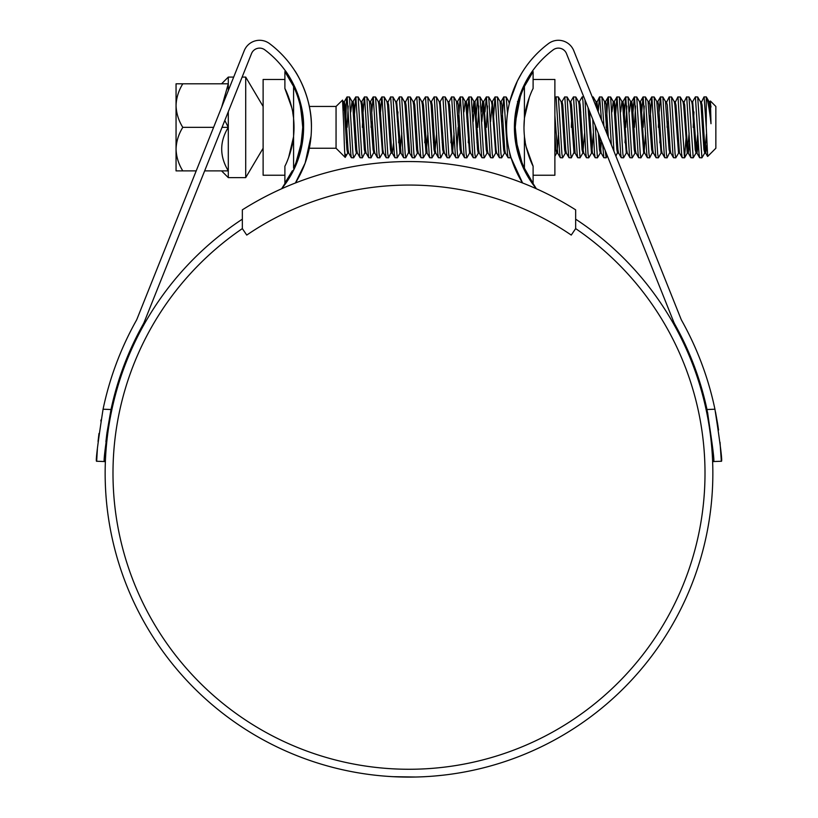 <?xml version="1.0" encoding="UTF-8"?>
<svg xmlns="http://www.w3.org/2000/svg" width="818" height="818" viewBox="0 0 818 818"><rect width="100%" height="100%" fill="white"/><g stroke="black" fill="none" stroke-linecap="round" stroke-linejoin="round"><path stroke-width="1.23" d="M575.657 209.848A311.689 311.689 0 0 0 242.343 209.848L242.343 228.6L246.75 235.073A288.181 288.181 0 0 1 571.25 235.073L575.657 228.6L575.657 209.848M182.792 83.814C178.559 90.686 176.31 97.935 176.054 105.583C176.33 113.313 178.58 120.573 182.792 127.352C178.559 134.213 176.31 141.473 176.054 149.111C176.33 156.851 178.58 164.101 182.792 170.88L176.054 170.88L176.054 83.814L228.294 83.814L228.294 90.583M233.692 77.086L228.294 77.086L228.294 83.814L221.606 107.322M228.294 111.698L228.294 177.618L245.707 177.618L263.12 148.242M263.12 106.452L245.707 77.086L245.707 177.618M263.12 137.997L263.12 145.328M263.12 109.377L263.12 115.747M263.12 112.567L263.12 109.407M309.327 106.452L336.055 106.452L336.055 148.242L345.206 157.393L347.824 152.986M345.636 154.305C345.053 161.218 344.45 152.23 343.826 127.352L342.527 100.093L336.055 106.452M709.942 101.708L710.423 101.013L715.852 106.452L715.852 148.242L707.662 156.442L706.282 127.352L706.282 96.872L703.981 96.974L700.832 103.467M710.423 101.013L710.995 123.712C709.278 108.446 707.703 99.499 706.282 96.872L709.134 101.708L709.727 105.041L710.995 123.712M356.525 152.986L353.662 157.823L352.936 153.743L349.429 96.974L347.016 96.974L346.413 100.962L345.636 127.352M348.223 106.003L347.139 127.352M353.662 157.823L351.372 157.721L350.769 153.743L347.139 96.872M706.282 127.352L704.104 96.872M706.466 134.101L704.789 152.986L701.926 157.823L697.693 96.974L695.392 96.872L692.672 101.585L691.588 101.585M701.926 157.823L699.625 157.721L699.022 153.743L695.392 96.872M693.95 111.923L693.214 127.352M697.815 133.048L696.077 152.986L693.214 157.823L688.981 96.974L686.568 96.974L683.419 103.467M693.214 157.823L690.924 157.721L690.32 153.743L686.691 96.872M686.445 133.048L684.513 157.823L680.279 96.974L677.866 96.974L674.717 103.467M684.513 157.823L682.212 157.721L681.609 153.743L677.979 96.872M682.212 157.721L679.615 153.109L678.664 152.986L675.801 157.823L675.075 153.743L671.568 96.974L669.155 96.974L666.016 103.467M675.801 157.823L673.511 157.721L672.907 153.743L669.277 96.872M667.345 121.647L667.099 127.352M670.361 151.228L667.099 157.823L666.373 153.743L662.866 96.974L660.453 96.974L659.124 111.923M667.099 157.823L664.799 157.721L664.196 153.743L660.566 96.872M658.643 121.647L658.388 127.352M662.202 153.109L661.118 153.109L658.388 157.823L657.672 153.743L654.155 96.974L651.741 96.974L649.932 121.647M658.388 157.823L656.097 157.721L655.494 153.743L651.864 96.872M652.948 151.228L649.686 157.823L648.96 153.743L645.453 96.974L643.04 96.974L641.711 111.923M644.247 106.003L643.153 127.352M649.686 157.823L647.386 157.721L646.782 153.743L643.153 96.872M644.788 153.109L643.705 153.109L640.975 157.823L640.259 153.743L636.741 96.974L634.328 96.974L633.009 111.923M635.535 106.003L634.451 127.352M640.975 157.823L638.684 157.721L638.081 153.743L634.451 96.872M635.136 152.986L632.273 157.823L631.547 153.743L628.04 96.974L625.627 96.974L623.817 121.647M626.833 106.003L625.739 127.352M632.273 157.823L629.972 157.721L629.369 153.743L625.739 96.872M627.375 153.109L626.291 153.109L623.572 157.823L622.846 153.743L619.328 96.974L616.915 96.974L615.105 121.647M623.572 157.823L621.271 157.721L620.668 153.743L617.038 96.872M613.94 151.238L610.627 96.974L608.214 96.974L607.6 100.962L606.158 127.352M611.353 144.755L608.326 96.872M603.929 126.177L601.915 96.974L599.502 96.974L598.193 111.81M601.475 120.041L599.625 96.872M601.547 141.33L600.31 152.986L597.447 157.823L595.187 125.42M593.807 100.849L593.214 96.974L592.222 96.872M597.447 157.823L595.156 157.721L594.543 153.743L592.733 119.275M595.156 157.721L592.549 153.109L591.598 152.986L588.745 157.823L588.019 153.743L585.023 99.99M588.745 157.823L586.445 157.721L585.841 153.743L582.937 100.962L582.212 96.872L579.349 101.708M580.77 111.923L580.279 121.647M584.635 133.048L582.897 152.986L580.034 157.823L575.8 96.974L573.387 96.974L570.647 101.708M580.034 157.823L577.743 157.721L577.13 153.743L573.5 96.872M571.577 121.647L571.332 127.352M574.594 151.228L571.332 157.823L570.606 153.743L567.089 96.974L564.676 96.974L561.935 101.708M571.332 157.823L569.031 157.721L568.428 153.743L564.798 96.872M565.483 152.986L562.62 157.823L561.894 153.743L558.387 96.974L556.087 96.872L554.88 98.866M562.62 157.823L560.33 157.721L559.716 153.743L556.087 96.872M516.27 113.59L516.046 109.612M515.381 141.033L514.522 122.506M507.538 113.15L506.148 96.974L503.735 96.974L501.925 121.647M510.882 157.066L510.381 157.823L508.09 157.721L507.477 153.743L503.857 96.872M504.532 152.986L501.679 157.823L500.953 153.743L497.446 96.974L495.023 96.974L493.213 121.647M501.679 157.823L499.379 157.721L498.776 153.743L495.146 96.872M496.782 153.109L495.688 153.109L492.968 157.823L492.242 153.743L488.735 96.974L486.321 96.974L485.002 111.923M487.528 106.003L486.444 127.352M492.968 157.823L490.677 157.721L490.064 153.743L486.444 96.872M487.129 152.986L484.266 157.823L483.54 153.743L480.033 96.974L477.61 96.974L475.8 121.647M478.827 106.003L477.732 127.352M484.266 157.823L481.966 157.721L481.362 153.743L477.732 96.872M478.418 152.986L475.555 157.823L474.829 153.743L471.321 96.974L468.908 96.974L467.098 121.647M475.555 157.823L473.264 157.721L472.651 153.743L469.031 96.872M470.657 153.109L469.573 153.109L466.853 157.823L466.127 153.743L462.62 96.974L460.197 96.974L458.397 121.647M466.853 157.823L464.552 157.721L463.949 153.743L460.319 96.872M461.413 151.228L458.141 157.823L457.415 153.743L453.908 96.974L451.495 96.974L448.346 103.467M458.141 157.823L455.851 157.721L455.237 153.743L451.618 96.872M450.176 111.923L449.685 121.647M453.244 153.109L452.16 153.109L449.44 157.823L448.714 153.743L445.207 96.974L442.906 96.872L440.186 101.585L439.102 101.585M449.44 157.823L447.139 157.721L446.536 153.743L442.906 96.872M444 151.228L440.728 157.823L440.002 153.743L436.495 96.974L434.082 96.974L431.342 101.708M440.728 157.823L438.438 157.721L437.824 153.743L434.205 96.872M436.628 133.048L434.89 152.986L432.027 157.823L427.794 96.974L425.38 96.974L422.63 101.708M432.027 157.823L429.726 157.721L429.123 153.743L425.493 96.872M424.051 111.923L423.571 121.647M427.916 133.048L426.178 152.986L423.315 157.823L419.082 96.974L416.669 96.974L413.928 101.708M423.315 157.823L421.025 157.721L420.411 153.743L416.791 96.872M417.477 152.986L414.614 157.823L413.888 153.743L410.38 96.974L407.967 96.974L404.818 103.467M414.614 157.823L412.313 157.721L411.71 153.743L408.08 96.872M409.174 151.228L405.902 157.823L405.176 153.743L401.669 96.974L399.378 96.872L396.658 101.585L395.564 101.585M405.902 157.823L403.611 157.721L402.998 153.743L399.378 96.872M397.937 111.923L397.446 121.647M401.802 133.048L400.063 152.986L397.2 157.823L392.967 96.974L390.554 96.974L387.405 103.467M397.2 157.823L394.9 157.721L394.296 153.743L390.667 96.872M391.761 151.228L388.489 157.823L387.763 153.743L384.255 96.974L381.842 96.974L380.523 111.923M388.489 157.823L386.198 157.721L385.595 153.743L381.965 96.872M383.591 153.109L382.507 153.109L379.787 157.823L379.061 153.743L375.554 96.974L373.141 96.974L371.812 111.923M379.787 157.823L377.487 157.721L376.883 153.743L373.253 96.872M371.331 121.647L371.075 127.352M374.347 151.228L371.075 157.823L370.349 153.743L366.842 96.974L364.429 96.974L363.11 111.923M371.075 157.823L368.785 157.721L368.182 153.743L364.552 96.872M362.619 121.647L362.374 127.352M365.636 151.228L362.374 157.823L361.648 153.743L358.141 96.974L355.728 96.974L353.918 121.647M362.374 157.823L360.073 157.721L359.47 153.743L355.84 96.872M660.32 133.048L659.829 142.772M651.619 133.048L651.128 142.772M625.494 133.048L625.003 142.772M616.792 133.048L616.302 142.772M608.081 133.048L607.938 136.197M607.355 155.86L606.158 157.823L605.177 150.42M606.158 157.823L603.858 157.721L602.6 143.978M518.5 155.216L518.121 150.553M510.381 157.823L509.522 152.046M503.602 133.048L503.121 142.772M477.487 133.048L476.996 142.772M468.775 133.048L468.295 142.772M460.074 133.048L459.583 142.772M458.141 127.352L457.058 148.702M451.362 133.048L450.882 142.772M442.661 133.048L442.17 142.772M433.949 133.048L433.468 142.772M425.248 133.048L424.757 142.772M399.123 133.048L398.642 142.772M373.008 133.048L372.517 142.772M355.595 133.048L355.104 142.772M346.893 133.048L346.403 142.772M345.012 118.303L345.636 113.007M710.995 107.005L710.085 101.585L709.001 101.585M706.844 145.134L705.73 153.109L705.004 149.653L702.11 105.041L701.241 101.708M698.306 142.772L697.028 153.109L696.302 149.653L692.672 101.585M689.605 142.772L688.316 153.109L687.59 149.653L684.697 105.041L683.828 101.708M679.472 152.986L675.985 105.041L675.116 101.708M673.511 157.721L670.77 152.986L670.187 149.653L667.284 105.041L666.414 101.708M664.799 157.721L662.059 152.986L661.476 149.653L658.572 105.041L657.846 101.585L657.304 103.467M656.097 157.721L653.357 152.986L652.774 149.653L649.87 105.041L649.144 101.585L648.602 103.467M647.386 157.721L644.645 152.986L644.063 149.653L641.159 105.041L640.433 101.585L639.891 103.467M638.684 157.721L635.944 152.986L635.361 149.653L632.457 105.041L631.731 101.585L631.189 103.467M629.972 157.721L627.232 152.986L626.649 149.653L623.745 105.041L622.887 101.708L625.627 96.974M621.271 157.721L618.531 152.986L617.948 149.653L615.044 105.041L614.318 101.585L613.776 103.467M608.316 137.158L606.332 105.041L605.606 101.585L605.064 103.467M603.858 157.721L601.118 152.986L599.563 136.371M598.173 111.769L596.905 101.585L595.811 101.585M599.502 96.974L596.363 103.467M592.406 152.986L589.41 110.951M586.445 157.721L583.704 152.986L583.122 149.653L580.218 105.041L579.492 101.585L578.398 101.585M574.185 152.986L575.136 153.109L571.506 105.041L570.78 101.585L569.696 101.585M569.031 157.721L566.291 152.986L565.708 149.653L562.804 105.041L562.078 101.585L560.984 101.585M554.88 135.277L555.913 149.653L556.639 153.109L557.723 153.109L554.88 115.389M518.735 101.81L517.999 103.467M509.788 101.606L509.297 103.467M508.09 157.721L505.34 152.986L504.757 149.653L501.853 105.041L501.127 101.585L500.585 103.467M499.379 157.721L496.638 152.986L496.056 149.653L492.426 101.585L490.544 121.647M490.677 157.721L487.937 152.986L487.344 149.653L483.714 101.585L481.843 121.647M481.966 157.721L479.225 152.986L478.642 149.653L475.013 101.585L473.131 121.647M473.264 157.721L470.524 152.986L469.931 149.653L467.027 105.041L466.311 101.585L465.759 103.467M464.552 157.721L461.812 152.986L461.229 149.653L458.325 105.041L457.599 101.585L457.058 103.467M455.851 157.721L453.111 152.986L452.518 149.653L449.624 105.041L448.755 101.708M447.139 157.721L444.399 152.986L443.816 149.653L440.186 101.585M438.438 157.721L435.697 152.986L435.104 149.653L432.211 105.041L431.485 101.585L430.391 101.585M426.178 152.986L427.129 153.109L423.499 105.041L422.773 101.585L421.689 101.585M421.025 157.721L418.284 152.986L417.691 149.653L414.798 105.041L414.072 101.585L412.978 101.585M401.669 96.974L404.409 101.708L405.002 105.041L408.622 153.109L409.716 153.109L406.086 105.041L405.36 101.585L404.276 101.585M400.063 152.986L401.004 153.109L396.658 101.585M393.581 142.772L392.303 153.109L391.577 149.653L388.673 105.041L387.804 101.708M386.198 157.721L383.458 152.986L382.865 149.653L379.971 105.041L379.245 101.585L378.693 103.467M377.487 157.721L374.746 152.986L374.163 149.653L371.26 105.041L370.534 101.585L369.992 103.467M368.785 157.721L366.045 152.986L365.452 149.653L362.558 105.041L361.832 101.585L361.28 103.467M360.073 157.721L357.333 152.986L356.75 149.653L353.846 105.041L353.12 101.585L352.578 103.467M351.372 157.721L348.632 152.986L348.039 149.653L345.145 105.041L344.276 101.708L343.253 110.328M704.789 152.986L703.92 149.653L701.016 105.041L700.433 101.708L697.693 96.974M696.077 152.986L695.218 149.653L692.314 105.041L691.721 101.708L688.981 96.974M689.114 133.048L687.232 153.109L683.603 105.041L683.02 101.708L680.279 96.974M678.531 153.109L674.901 105.041L674.308 101.708L671.568 96.974M669.962 152.986L669.093 149.653L665.463 101.585L666.558 101.585M661.118 153.109L656.762 101.585L657.846 101.585M652.549 152.986L651.68 149.653L648.05 101.585L649.144 101.585M645.576 133.048L644.247 151.228M643.705 153.109L640.075 105.041L639.492 101.708L636.741 96.974M636.087 153.109L634.993 153.109L634.267 149.653L631.363 105.041L630.637 101.585L629.359 111.923M626.291 153.109L622.662 105.041L621.936 101.585L620.658 111.923M618.122 151.228L615.903 156.126M618.674 153.109L617.58 153.109L616.854 149.653L613.95 105.041L613.224 101.585L611.946 111.923M607.048 133.978L604.522 101.585L605.606 101.585M600.31 152.986L599.441 149.653L598.295 133.191M596.833 108.426L595.954 101.708L593.214 96.974M593.347 133.048L592.007 151.228M591.465 153.109L588.06 107.577M582.897 152.986L582.027 149.653L579.124 105.041L578.541 101.708L575.8 96.974M574.052 153.109L570.422 105.041L569.839 101.708L567.089 96.974M566.434 153.109L565.34 153.109L564.614 149.653L561.71 105.041L561.128 101.708L558.387 96.974M558.52 133.048L557.365 149.653L556.772 152.986L554.88 156.258M518.101 104.244L517.753 102.117M509.307 103.569L508.755 101.585L509.839 101.585M505.483 153.109L504.399 153.109L503.673 149.653L500.043 101.585L501.127 101.585M495.688 153.109L492.068 105.041L491.475 101.708L488.735 96.974M488.07 153.109L486.986 153.109L486.26 149.653L483.356 105.041L482.63 101.585L481.352 111.923M479.368 153.109L478.274 153.109L477.548 149.653L474.655 105.041L473.929 101.585L472.64 111.923M469.573 153.109L465.943 105.041L465.217 101.585L463.939 111.923M461.004 152.986L460.135 149.653L456.516 101.585L457.599 101.585M454.041 133.048L452.702 151.228M452.16 153.109L448.53 105.041L447.947 101.708L445.207 96.974M443.591 152.986L442.722 149.653L439.828 105.041L439.235 101.708L436.495 96.974M434.89 152.986L434.021 149.653L431.117 105.041L430.534 101.708L427.794 96.974M426.035 153.109L422.415 105.041L421.822 101.708L419.082 96.974M418.417 153.109L417.333 153.109L416.607 149.653L413.704 105.041L413.121 101.708L410.38 96.974M399.92 153.109L396.29 105.041L395.707 101.708L392.967 96.974M392.303 153.109L391.209 153.109L390.483 149.653L387.589 105.041L386.996 101.708L384.255 96.974M382.507 153.109L378.877 105.041L378.294 101.708L375.554 96.974M373.938 152.986L373.08 149.653L369.45 101.585L370.534 101.585M365.237 152.986L364.368 149.653L361.464 105.041L360.881 101.708L358.141 96.974M357.476 153.109L356.382 153.109L355.666 149.653L352.762 105.041L352.037 101.585L350.758 111.923M348.765 153.109L347.681 153.109L346.955 149.653L344.051 105.041L342.527 100.093M224.807 120.42L228.294 127.352C219.51 141.729 219.51 156.248 228.294 170.88L204.643 170.88M182.792 127.352L213.6 127.352M222.036 127.352L228.294 127.352M182.792 170.88L196.208 170.88M284.889 175.236L263.12 175.236L263.12 79.458L284.889 79.458M284.889 88.487L284.889 71.626L293.59 86.493L293.59 118.743C293.079 108.313 287.547 93.252 284.889 88.487L291.781 107.7M292.752 112.567L293.396 116.933M292.323 170.809L284.889 183.068L284.889 166.207C287.578 161.381 293.059 146.453 293.59 135.962A87.24 87.24 0 0 0 293.59 118.743L293.59 168.201A95.941 95.941 0 0 0 293.59 86.493M288.079 95.726L288.519 96.872M301.31 148.242L300.421 148.242L297.752 157.823M302.721 127.352C301.106 145.88 299.449 156.033 297.752 157.823C299.449 156.023 301.106 145.87 302.721 127.352C301.106 108.825 299.449 98.661 297.752 96.872C299.449 98.661 301.106 108.825 302.721 127.352M297.752 96.872L297.956 97.465M284.889 183.068L288.662 177.363M286.157 73.456L284.889 71.626M293.468 137.148L288.58 157.659M524.41 86.493L533.111 71.626L533.111 88.487C530.422 93.324 524.941 108.252 524.41 118.743L524.41 86.493A95.941 95.941 0 0 0 515.279 127.352C516.894 145.87 518.551 156.033 520.248 157.823C518.551 156.033 516.894 145.88 515.279 127.352A95.941 95.941 0 0 0 524.41 168.201L524.41 135.962A87.24 87.24 0 0 1 523.98 127.352L524.41 118.743A87.24 87.24 0 0 0 523.98 127.352M524.532 117.547L529.42 97.035M533.111 79.458L554.88 79.458L554.88 175.236L533.111 175.236M520.248 157.823L520.043 157.23M531.843 181.248L524.41 168.201M529.921 158.978L533.111 166.207L533.111 183.068M533.111 71.626L529.338 77.332M518.408 101.708L519.471 99.285M519.512 99.142L520.248 96.872M515.279 127.352C516.894 108.825 518.551 98.661 520.248 96.872C518.551 98.671 516.894 108.825 515.279 127.352M524.41 135.962C524.921 146.391 530.453 161.443 533.111 166.207L526.219 146.995M525.248 142.127L524.604 137.761M532.835 165.635L529.481 157.823M575.657 228.6A296.024 296.024 0 0 1 409 769.268A296.024 296.024 0 0 1 242.343 228.6M714.932 409.215C720.464 445.033 722.591 462.374 721.333 461.25L713.5 461.546C714.789 462.63 712.621 445.289 706.987 409.521L714.932 409.215A312.558 312.558 0 0 0 681.844 320.758A17.413 17.413 0 0 1 680.873 318.723L573.766 50.685A16.544 16.544 0 0 0 548.489 43.589A104.653 104.653 0 0 0 522.59 182.987L511.168 158.048M706.987 409.521A304.725 304.725 0 0 0 675.003 324.582A25.246 25.246 0 0 1 673.592 321.638L566.485 53.599A8.701 8.701 0 0 0 553.183 49.857A96.821 96.821 0 0 0 514.41 127.352L521.373 91.289L531.853 71.902M532.671 70.757L526.557 80.389M523.101 87.24L519.686 95.818M575.657 219.173A303.856 303.856 0 0 1 409 777.1A303.856 303.856 0 0 1 242.343 219.173M391.249 776.579L386.178 776.241M379.01 775.617L376.28 775.331M396.198 776.834L393.55 776.711M393.008 776.681L391.362 776.589M440.217 775.495L442.916 775.198M417.773 776.977L422.589 776.793M425.053 776.681L421.965 776.824M423.99 776.732L418.611 776.947M422.241 776.814L415.881 777.018M442.661 775.229L434.614 776.016M392.967 776.681L415.871 777.018M398.284 776.916L391.168 776.579M303.202 136.054L294.419 168.488L281.617 188.774A96.821 96.821 0 0 0 264.817 49.857A8.701 8.701 0 0 0 251.515 53.599L144.408 321.638A25.246 25.246 0 0 1 142.997 324.582A304.725 304.725 0 0 0 111.013 409.521C105.379 445.329 103.201 462.671 104.499 461.546L96.667 461.25C95.409 462.334 97.547 444.992 103.068 409.215L111.013 409.521L106.933 433.049M303.59 127.352C304.347 96.187 285.594 70.645 285.329 70.757C285.554 70.624 304.347 96.084 303.59 127.352M281.617 188.774L286.075 182.895M290.502 175.972L294.777 167.731M514.41 127.352A96.821 96.821 0 0 0 536.383 188.774L523.551 168.416L514.798 136.054M522.446 71.923L521.731 73.099M521.639 73.242L517.61 80.573M517.365 81.064L509.696 101.708M311.065 136.054L305.145 163.068L295.41 182.987A104.653 104.653 0 0 0 269.511 43.589A16.544 16.544 0 0 0 244.234 50.685L137.127 318.723A17.413 17.413 0 0 1 136.156 320.758A312.558 312.558 0 0 0 103.068 409.215M295.533 71.892L294.807 70.757M311.433 127.352C312.098 96.34 294.909 70.532 294.807 70.757C294.869 70.501 312.098 96.248 311.433 127.352M101.023 419.89L100.839 421.004M98.978 433.489L98.048 441.536M97.373 449.133L96.667 461.25M105.911 441.74L106.841 433.785M707.59 412.415L712.795 449.43M721.333 461.25L720.024 442.241M718.562 430.023L717.795 424.879M717.713 424.327L715.484 411.894M245.707 77.086L242.128 77.086M300.421 106.452L301.31 106.452M583.786 96.872L582.212 96.872M309.327 148.242L336.055 148.242M705.73 153.109L704.646 153.109M701.384 101.585L700.29 101.585M697.028 153.109L695.934 153.109M688.316 153.109L687.232 153.109M683.971 101.585L682.877 101.585M675.259 101.585L674.175 101.585M670.903 153.109L669.819 153.109M653.49 153.109L652.406 153.109M640.433 101.585L639.349 101.585M631.731 101.585L630.637 101.585M623.019 101.585L621.936 101.585M614.318 101.585L613.224 101.585M601.261 153.109L600.167 153.109M583.847 153.109L582.753 153.109M518.54 101.585L517.457 101.585M492.426 101.585L491.342 101.585M483.714 101.585L482.63 101.585M475.013 101.585L473.929 101.585M466.311 101.585L465.217 101.585M461.955 153.109L460.861 153.109M448.898 101.585L447.804 101.585M444.542 153.109L443.448 153.109M435.83 153.109L434.747 153.109M387.947 101.585L386.863 101.585M379.245 101.585L378.151 101.585M374.889 153.109L373.795 153.109M366.178 153.109L365.094 153.109M361.832 101.585L360.738 101.585M353.12 101.585L352.037 101.585M344.419 101.585L343.325 101.585M687.376 152.986L684.635 157.721M665.607 101.708L662.866 96.974M656.905 101.708L654.155 96.974M648.193 101.708L645.453 96.974M630.78 101.708L628.04 96.974M622.079 101.708L619.328 96.974M613.367 101.708L610.627 96.974M604.666 101.708L601.915 96.974M519.849 156.616L519.266 157.629M508.888 101.708L506.148 96.974M500.187 101.708L497.446 96.974M482.773 101.708L480.033 96.974M474.062 101.708L471.321 96.974M465.36 101.708L462.62 96.974M456.649 101.708L453.908 96.974M369.583 101.708L366.842 96.974M352.169 101.708L349.429 96.974M699.625 157.721L696.885 152.986M690.924 157.721L688.183 152.986M660.453 96.974L657.713 101.708M651.741 96.974L649.001 101.708M643.04 96.974L640.3 101.708M634.328 96.974L631.588 101.708M616.915 96.974L614.175 101.708M608.214 96.974L605.473 101.708M577.743 157.721L574.993 152.986M560.33 157.721L557.579 152.986M503.735 96.974L500.994 101.708M495.023 96.974L492.283 101.708M486.321 96.974L483.581 101.708M477.61 96.974L474.869 101.708M468.908 96.974L466.168 101.708M460.197 96.974L457.456 101.708M429.726 157.721L426.986 152.986M412.313 157.721L409.573 152.986M403.611 157.721L400.871 152.986M394.9 157.721L392.159 152.986M381.842 96.974L379.102 101.708M373.141 96.974L370.39 101.708M364.429 96.974L361.689 101.708M355.728 96.974L352.977 101.708M347.016 96.974L344.276 101.708M705.597 152.986L707.58 156.412M221.555 170.88L228.294 177.618M221.555 83.814L228.294 77.086"/></g></svg>
